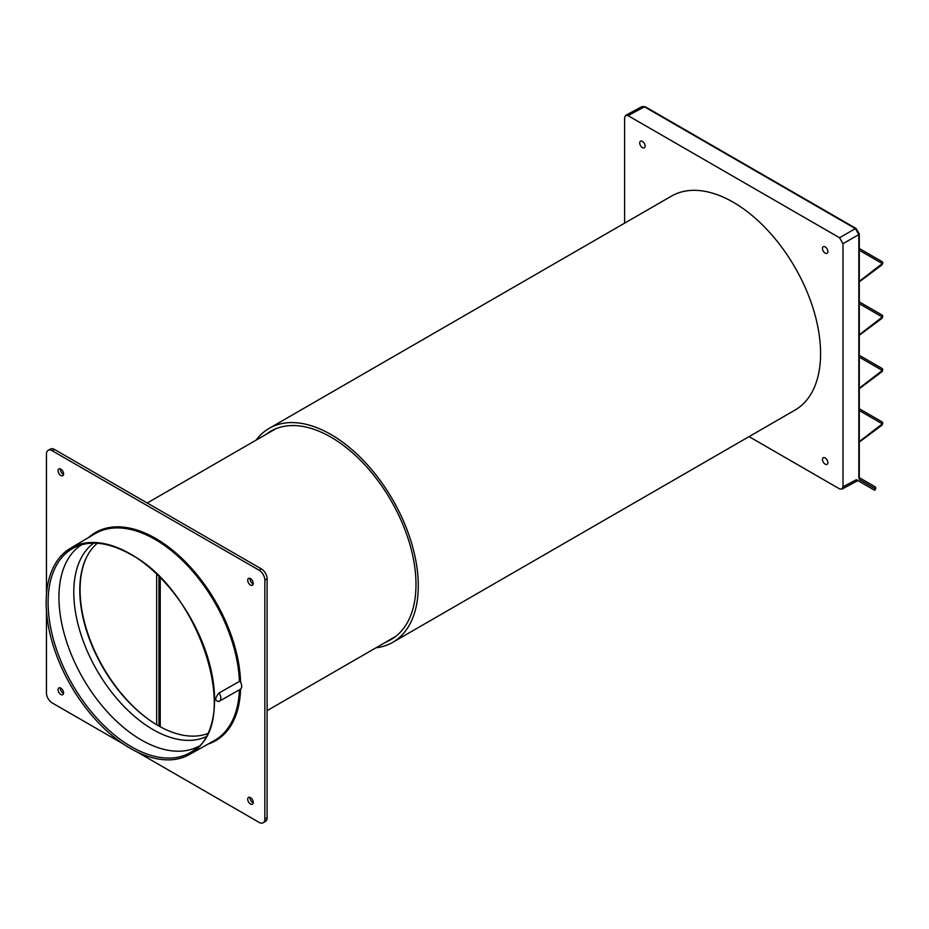 <?xml version="1.0" encoding="UTF-8"?>
<svg xmlns="http://www.w3.org/2000/svg" width="929" height="929" viewBox="0 0 929 929"><rect width="100%" height="100%" fill="white"/><g stroke="black" fill="none" stroke-linecap="round" stroke-linejoin="round"><path stroke-width="1.39" d="M153.03 722.483A111.352 64.287 60 0 1 80.068 589.683A111.352 64.287 60 0 1 86.803 556.785M159.091 724.063L158.325 725.712M158.975 576.491L158.975 725.491L159.091 576.607M239.415 689.748L240.588 689.121C242.109 687.657 242.109 685.312 240.588 682.095L239.415 681.433L219.093 692.953C214.564 698.399 214.564 701.174 219.093 701.279A6.503 3.716 -119.6 0 0 219.476 701.116A6.503 3.716 -119.6 0 0 219.093 692.953M207.283 733.724A110.539 63.822 60 0 1 157.942 725.491A110.539 63.822 -120 0 1 87.349 633.23A110.539 63.822 -120 0 1 97.324 543.268M46.45 594.572L46.45 454.072A8.129 4.691 60 0 1 48.18 450.321L50.514 449.044A8.071 4.657 60 0 1 54.497 449.473L261.397 568.92A8.071 4.657 60 0 1 267.099 578.802L267.099 817.706A8.071 4.657 60 0 1 265.473 821.375L263.209 822.757A8.129 4.691 60 0 1 259.098 822.386L137.411 752.13M63.544 474.382A3.902 2.253 60 0 1 60.362 469.4A3.902 2.253 60 0 1 60.397 468.924M253.199 583.888A3.902 2.253 60 0 1 250.017 578.895A3.902 2.253 60 0 1 250.052 578.419M253.199 802.877A3.902 2.253 60 0 1 250.017 797.895A3.902 2.253 60 0 1 250.052 797.419M63.544 693.382A3.902 2.253 60 0 1 60.362 688.401A3.902 2.253 60 0 1 60.397 687.924M130.362 553.939A119.086 68.758 60 0 1 208.247 659.207A119.086 68.758 60 0 1 189.528 754.511A119.086 68.758 60 0 1 130.362 748.402A119.086 68.758 60 0 1 52.663 643.797A119.086 68.758 60 0 1 70.453 548.249A119.086 68.758 60 0 1 130.362 553.939M240.344 689.272L219.476 701.116A6.503 6.503 0 0 1 218.431 701.592L219.093 701.279M48.18 450.321A8.129 4.691 60 0 1 52.198 450.751L259.098 570.209A8.129 4.691 60 0 1 264.846 580.16L264.846 819.064A8.129 4.691 60 0 1 263.209 822.757M123.302 743.978L52.198 702.928A8.129 4.691 60 0 1 46.45 692.976L46.45 610.876M253.234 583.412A3.902 2.253 60 0 1 252.421 585.2A3.902 2.253 60 0 1 249.413 584.155A3.902 2.253 60 0 1 247.718 580.219A3.902 2.253 60 0 1 248.519 578.442A3.902 2.253 60 0 1 251.527 579.487A3.902 2.253 60 0 1 253.234 583.412M253.234 802.401A3.902 2.253 60 0 1 252.421 804.189A3.902 2.253 60 0 1 249.413 803.144A3.902 2.253 60 0 1 247.718 799.219A3.902 2.253 60 0 1 248.519 797.43A3.902 2.253 60 0 1 251.527 798.475A3.902 2.253 60 0 1 253.234 802.401M63.578 692.906A3.902 2.253 60 0 1 62.766 694.695A3.902 2.253 60 0 1 59.758 693.649A3.902 2.253 60 0 1 58.062 689.724A3.902 2.253 60 0 1 58.864 687.936A3.902 2.253 60 0 1 61.871 688.981A3.902 2.253 60 0 1 63.578 692.906M63.578 473.918A3.902 2.253 60 0 1 62.766 475.694A3.902 2.253 60 0 1 59.758 474.649A3.902 2.253 60 0 1 58.062 470.724A3.902 2.253 60 0 1 58.864 468.936A3.902 2.253 60 0 1 61.871 469.981A3.902 2.253 60 0 1 63.578 473.918M158.58 725.851L159.765 725.084M749.041 436.618L839.537 488.875L841.929 489.13L842.986 486.877L842.986 243.712L839.549 237.743L628.05 115.637L625.658 115.37L624.602 117.623L624.602 223.169M625.658 115.37L642.055 106.545L644.447 106.812L855.377 228.604L858.826 234.572L858.826 478.133L859.488 479.619L875.536 488.898A1.626 1.626 0 0 0 874.944 486.691L874.944 486.691A1.626 1.335 120 0 1 875.292 488.747L874.491 490.175L856.48 479.782M639.721 142.938A3.821 2.206 60 0 1 640.511 141.196A3.821 2.206 60 0 1 643.449 142.218A3.821 2.206 60 0 1 645.121 146.062A3.821 2.206 60 0 1 644.331 147.804A3.821 2.206 60 0 1 641.382 146.782A3.821 2.206 60 0 1 639.721 142.938M822.479 248.461A3.821 2.206 60 0 1 823.268 246.708A3.821 2.206 60 0 1 826.206 247.729A3.821 2.206 60 0 1 827.878 251.573A3.821 2.206 60 0 1 827.089 253.327A3.821 2.206 60 0 1 824.139 252.305A3.821 2.206 60 0 1 822.479 248.461M822.479 459.483A3.821 2.206 60 0 1 823.268 457.742A3.821 2.206 60 0 1 826.206 458.763A3.821 2.206 60 0 1 827.878 462.607A3.821 2.206 60 0 1 827.089 464.361A3.821 2.206 60 0 1 824.139 463.327A3.821 2.206 60 0 1 822.479 459.483M859.279 281.359L882.329 263.581A1.626 1.359 -60 0 0 881.935 261.548L859.279 248.473L881.935 261.548A1.626 1.626 0 0 1 882.55 263.72L881.911 264.916M881.842 264.498L881.156 264.858L881.842 264.498M859.279 441.623L882.306 423.879A1.626 1.359 -60 0 0 881.935 421.812L859.279 408.737L881.935 421.812A1.626 1.626 0 0 1 882.55 423.996L881.911 425.192M859.255 477.645A1.626 1.335 120 0 1 859.488 479.619M859.29 477.657L874.944 486.691M859.279 334.788L882.329 317.01A1.626 1.359 -60 0 0 881.935 314.966L859.279 301.89L881.935 314.966A1.626 1.626 0 0 1 882.55 317.149L881.911 318.345M881.842 317.915L881.156 318.275L881.842 317.915M859.279 388.206L882.306 370.462A1.626 1.359 -60 0 0 881.935 368.395L859.279 355.308M881.842 371.333L881.156 371.705L881.842 371.333M392.7 642.357L794.992 410.095A123.545 71.324 -120 0 0 813.932 311.099A123.545 71.324 -120 0 0 733.225 202.232A123.545 71.324 -120 0 0 671.458 196.112L269.155 428.374A123.545 71.324 60 0 1 330.933 434.493A123.545 71.324 60 0 1 411.64 543.36A123.545 71.324 60 0 1 392.7 642.357A123.545 71.324 60 0 1 375.955 647.803M266.042 434.4A120.294 69.454 60 0 1 270.78 431.195A120.294 69.454 60 0 1 330.933 437.153A120.294 69.454 60 0 1 409.515 543.151A120.294 69.454 60 0 1 391.074 639.547A120.294 69.454 60 0 1 385.93 642.044M256.067 440.16A123.545 71.324 60 0 1 269.155 428.374M160.241 726.78L160.241 577.757M160.241 726.211L160.241 673.792M156.676 574.25L156.676 724.748M189.528 754.511L214.402 740.494A119.388 68.932 -120 0 0 239.415 689.794M240.588 689.121A120.201 69.396 60 0 1 207.98 744.117M88.673 537.461A120.201 69.396 60 0 1 155.666 538.437A120.201 69.396 60 0 1 240.588 682.095M239.415 681.433A119.388 68.932 -120 0 0 155.097 539.424A119.388 68.932 -120 0 0 155.073 539.412A119.388 68.932 -120 0 0 95.013 533.711L70.453 548.249M93.701 543.14A112.084 64.716 -120 0 0 80.777 633.915A112.084 64.716 -120 0 0 153.041 729.59A112.084 64.716 60 0 0 205.588 736.918M198.214 746.533A116.555 67.294 60 0 1 141.359 739.983A116.555 67.294 -120 0 1 65.599 638.548A116.555 67.294 -120 0 1 81.706 544.719M131.384 746.742A117.786 68.003 60 0 1 53.487 639.64A117.786 68.003 60 0 1 76.248 546.658L76.248 546.658C91.657 540.132 109.796 542.722 130.675 554.427C199.851 589.961 241.528 722.321 193.813 750.284L193.813 750.284A117.786 68.003 60 0 1 131.384 746.742M54.497 449.473L52.198 450.751M261.397 568.92L259.098 570.209M267.099 578.802L264.846 580.16M267.099 817.706L264.846 819.064M628.05 115.637L644.447 106.812A1.626 0.941 120 0 1 645.237 106.754L642.055 106.545M839.549 237.743L855.377 228.604A1.626 0.941 120 0 1 856.166 228.534L645.237 106.754M842.986 243.712L858.826 234.572A1.626 0.941 180 0 0 859.279 233.922L856.166 228.534M882.329 423.845L859.279 410.537M882.329 370.427L859.279 357.119M882.329 317.01L859.279 303.702M882.329 263.581L859.279 250.273M859.279 233.922L859.279 477.483A1.626 0.941 180 0 1 858.826 478.133M842.986 486.877L856.352 479.712M159.765 577.281L159.765 726.524M159.567 577.083L159.567 724.748M881.865 264.974L859.279 281.859M881.865 425.238L859.279 442.123M875.536 488.898L874.735 490.326M857.873 480.583L841.929 489.13M881.865 318.392L859.279 335.288M881.911 371.763L882.55 370.566A1.626 1.626 0 0 0 881.935 368.395M881.865 371.821L859.279 388.705M395.812 636.342L267.099 710.65M275.925 428.699L147.212 503.007"/></g></svg>
